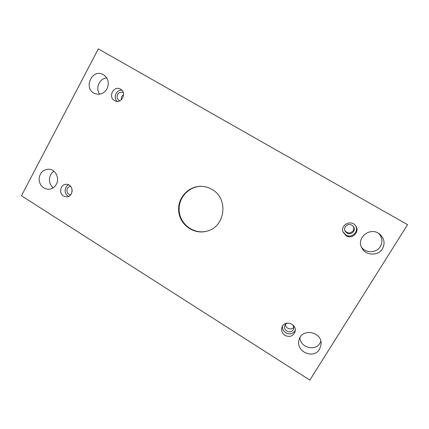 <?xml version="1.0" encoding="UTF-8"?>
<svg xmlns="http://www.w3.org/2000/svg" width="429" height="429" viewBox="0 0 429 429"><rect width="100%" height="100%" fill="white"/><g stroke="black" fill="none" stroke-linecap="round" stroke-linejoin="round"><path stroke-width="0.64" d="M407.55 224.673L98.332 48.901L21.45 195.758L309.851 380.099L407.55 224.673M63.487 195.994C58.333 193.098 60.752 183.81 66.549 184.309C73.858 184.245 73.799 197.077 66.5 196.852L63.487 195.994M284.953 335.398C282.046 333.279 281.054 330.561 281.982 327.241C284.384 319.455 297.404 323.815 295.066 331.671C293.093 336.277 289.72 337.516 284.953 335.398M346.149 235.773L343.002 231.939C340.235 224.909 351.04 219.407 355.507 225.622C360.451 231.301 352.477 239.897 346.149 235.773M114.495 100.558C107.808 97.04 113.615 85.35 120.265 89.007C127.215 92.106 121.943 104.183 115.117 100.874L114.495 100.558M107.052 88.787C109.534 82.733 108.242 77.981 103.175 74.549C91.897 68.157 82.856 88.985 94.852 93.56C99.919 95.211 103.984 93.619 107.052 88.787M382.432 248.788C385.242 243.415 384.4 238.588 379.917 234.314C370.581 225.949 355.362 238.041 362.081 248.332C366.017 255.764 378.244 256.097 382.432 248.788M56.344 184.288C59.824 178.255 55.566 169.493 49.029 169.198C43.265 169.401 39.945 172.597 39.071 178.775C39.457 185.017 42.503 188.524 48.22 189.307C51.753 189.221 54.462 187.548 56.344 184.288M319.541 349.265L321.09 344.38C322.41 331.333 300.986 327.67 298.922 340.454C295.908 351.785 313.765 359.529 319.541 349.265M211.99 189.436C228.673 198.332 225.493 226.437 207.389 231.027C194.568 235.097 180.25 225.381 178.759 211.851C176.957 198.364 188.519 185.494 201.946 186.363C205.518 186.572 208.869 187.596 211.99 189.436M299.946 337.671C300.236 347.528 315.165 351.71 319.948 343.168L320.838 341.35M53.974 171.273C48.305 174.442 47.925 184.025 53.309 187.736M361.497 247.19C365.83 253.426 376.544 253.115 380.33 246.562C382.834 241.94 382.341 237.596 378.855 233.542M106.794 77.933C99.512 78.175 95.072 88.358 99.667 94.171M123.622 94.664C121.772 95.833 121.042 97.512 121.423 99.716M344.755 230.411C347.42 233.682 350.209 233.8 353.126 230.764C353.989 229.242 354.011 227.702 353.185 226.147M285.489 324.345C285.339 328.55 291.581 330.668 293.811 327.15M72.115 189.521L72.104 191.763M70.635 194.895C67.358 194.042 66.264 191.902 67.364 188.481C68.12 187.157 69.225 186.449 70.672 186.358M68.747 184.856C64.361 186.427 63.846 193.624 67.943 195.951L68.704 196.348M293.146 325.091L293.672 328.657L293.179 329.804C290.647 334.373 282.84 330.496 284.765 325.649L285.172 324.791L287.157 323.08M282.539 326.078C282.271 328.909 283.349 331.161 285.768 332.834C289.773 334.781 292.937 333.966 295.259 330.378M353.635 231.59C350.418 234.797 347.506 234.54 344.9 230.823C344.369 229.402 344.487 228.035 345.248 226.721C347.881 223.788 350.616 223.713 353.458 226.496C354.536 228.169 354.595 229.869 353.635 231.59M342.889 231.58L345.854 234.99C351.887 238.926 359.668 230.979 355.26 225.327M119.852 100.772L119.493 100.633C117.149 99.228 116.516 97.179 117.594 94.487C118.967 92.364 120.774 91.726 123.005 92.557L123.343 92.744M121.916 90.24C116.42 89.43 112.865 97.646 117.101 101.33M207.598 230.963C194.857 234.861 180.748 225.187 179.268 211.792C177.488 198.429 188.857 185.65 202.161 186.374"/></g></svg>
